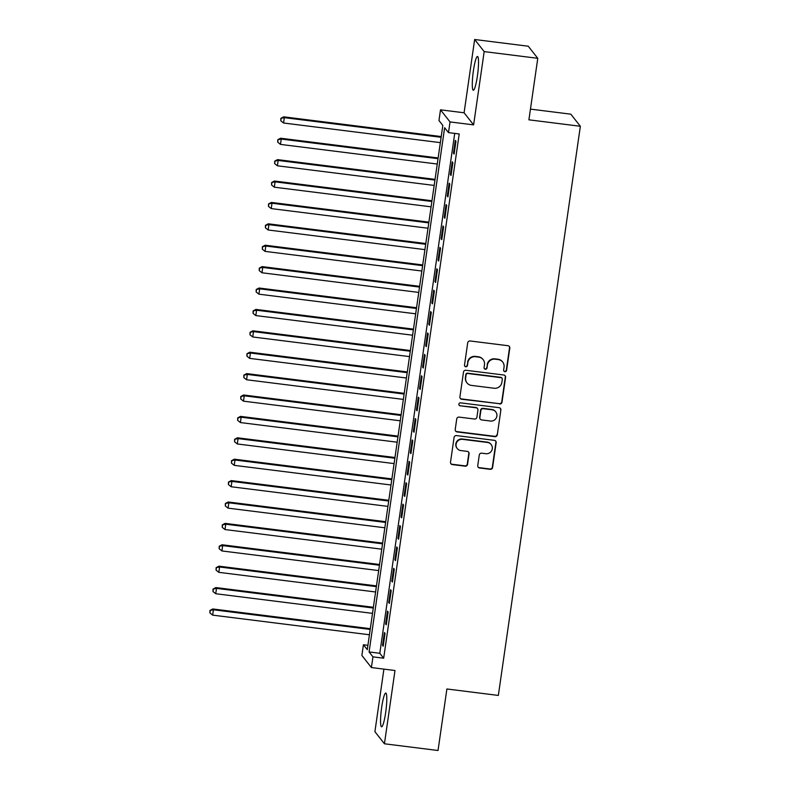 <?xml version="1.0" encoding="UTF-8"?>
<svg xmlns="http://www.w3.org/2000/svg" width="790" height="790" viewBox="0 0 790 790"><rect width="100%" height="100%" fill="white"/><g stroke="black" fill="none" stroke-linecap="round" stroke-linejoin="round"><path stroke-width="1.19" d="M504.899 371.685A1.501 1.471 141.8 0 0 506.588 370.392L509.797 348.084A2.143 2.103 141.8 0 0 508 345.714L470.119 340.974A2.143 2.103 141.8 0 0 467.71 342.811L464.5 365.128A1.501 1.471 141.8 0 0 465.754 366.777A1.501 1.471 141.8 0 0 467.443 365.494L467.858 362.61A6.853 6.725 141.8 0 1 475.56 356.725L478.72 357.12A6.853 6.725 141.8 0 1 484.487 364.684L484.063 367.577A1.501 1.471 141.8 0 0 485.327 369.226A1.501 1.471 141.8 0 0 487.015 367.943L487.43 365.059A6.853 6.725 141.8 0 1 495.132 359.183L498.293 359.578A6.853 6.725 141.8 0 1 504.05 367.143L503.635 370.026A1.501 1.471 141.8 0 0 504.899 371.685M503.813 370.964A1.501 1.471 141.8 0 0 506.321 370.066L509.54 347.748A2.143 2.103 141.8 0 0 509.234 346.336M464.678 366.066A1.501 1.471 141.8 0 0 467.186 365.168L467.858 362.61M484.25 368.515A1.501 1.471 141.8 0 0 486.759 367.617L487.43 365.059M385.678 712.471A17.015 2.33 -82.9 0 0 385.787 693.047A17.015 2.33 -82.9 0 0 381.669 707.376A17.015 2.33 -82.9 0 0 381.56 726.81A17.015 2.33 -82.9 0 0 385.678 712.471M477.417 75.909A17.015 2.33 -82.9 0 0 477.516 56.485A17.015 2.33 -82.9 0 0 473.398 70.814A17.015 2.33 -82.9 0 0 473.289 90.248A17.015 2.33 -82.9 0 0 477.417 75.909M477.753 465.626A2.143 2.103 141.8 0 0 479.56 467.986L490.185 469.319A2.143 2.103 141.8 0 0 492.595 467.483L496.16 442.696A2.143 2.103 141.8 0 0 494.362 440.336L456.482 435.586A2.143 2.103 141.8 0 0 454.082 437.423L450.507 462.209A2.143 2.103 141.8 0 0 452.305 464.569L465.142 466.179A2.143 2.103 141.8 0 0 467.552 464.342L469.082 453.737A2.143 2.103 141.8 0 0 467.275 451.376L460.916 450.577A5.728 5.619 141.8 0 1 456.808 442.193A5.728 5.619 141.8 0 1 462.535 439.339L487.469 442.459A5.728 5.619 141.8 0 1 491.568 450.843A5.728 5.619 141.8 0 1 485.85 453.697L481.693 453.184A2.143 2.103 141.8 0 0 479.283 455.01L477.753 465.626M372.949 656.855L371.409 667.55L361.879 655.453L363.42 644.759L367.281 649.657L442.825 125.432L438.964 120.534L440.504 109.83L450.033 121.927L448.493 132.621L444.632 127.723L369.088 651.948L372.949 656.855L383.673 658.198L459.207 133.964L448.493 132.621M537.773 58.312L484.181 51.597L474.652 39.5L528.243 46.215L537.773 58.312L528.905 119.823L580.354 126.272L498.342 695.427L446.893 688.979L438.025 750.5L384.434 743.785L394.99 670.503L371.409 667.55M474.652 39.5L464.086 112.782L473.615 124.879L484.181 51.597M473.615 124.879L450.033 121.927M499.596 403.996A2.143 2.103 141.8 0 0 502.006 402.159L505.58 377.383A2.143 2.103 141.8 0 0 503.773 375.013L465.903 370.273A2.143 2.103 141.8 0 0 463.493 372.11L459.918 396.886A2.143 2.103 141.8 0 0 461.725 399.256L499.339 403.67A2.143 2.103 141.8 0 0 501.749 401.834L505.324 377.047A2.143 2.103 141.8 0 0 505.017 375.635M500.87 410.04L497.295 434.816A2.143 2.103 141.8 0 1 494.896 436.653L457.015 431.913A2.143 2.103 141.8 0 1 455.218 429.553L456.738 418.947A2.143 2.103 141.8 0 1 459.148 417.11L474.514 419.026A2.143 2.103 141.8 0 0 476.913 417.189L477.93 410.158A2.143 2.103 141.8 0 0 476.133 407.798L460.135 405.793A1.501 1.471 141.8 0 1 459.059 403.601A1.501 1.471 141.8 0 1 460.56 402.851L499.073 407.67A2.143 2.103 141.8 0 1 500.87 410.04L497.295 434.816M383.92 669.12L374.904 731.688L384.434 743.785M454.102 154.07L455.958 141.222L455.317 140.413L453.46 153.25L454.102 154.07M451.021 175.459L452.877 162.622L452.226 161.802L450.379 174.649L451.021 175.459M447.94 196.858L449.787 184.021L449.145 183.201L447.298 196.039L447.94 196.858M444.859 218.257L446.706 205.42L446.064 204.6L444.217 217.438L444.859 218.257M441.778 239.656L443.625 226.819L442.983 225.999L441.126 238.837L441.778 239.656M438.687 261.046L440.544 248.208L439.892 247.398L438.045 260.236L438.687 261.046M435.606 282.445L437.453 269.607L436.811 268.788L434.964 281.625L435.606 282.445M432.525 303.844L434.372 291.006L433.73 290.187L431.883 303.024L432.525 303.844M429.444 325.243L431.291 312.406L430.649 311.586L428.792 324.423L429.444 325.243M426.353 346.642L428.21 333.795L427.558 332.985L425.711 345.822L426.353 346.642M423.272 368.031L425.119 355.194L424.477 354.384L422.63 367.222L423.272 368.031M420.191 389.431L422.038 376.593L421.396 375.773L419.549 388.611L420.191 389.431M417.11 410.83L418.957 397.992L418.315 397.173L416.458 410.01L417.11 410.83M414.019 432.229L415.876 419.391L415.234 418.572L413.377 431.409L414.019 432.229M410.938 453.618L412.795 440.781L412.143 439.971L410.296 452.808L410.938 453.618M407.857 475.017L409.704 462.18L409.062 461.36L407.215 474.197L407.857 475.017M404.776 496.416L406.623 483.579L405.981 482.759L404.125 495.597L404.776 496.416M401.685 517.815L403.542 504.978L402.9 504.158L401.043 516.996L401.685 517.815M398.604 539.215L400.461 526.377L399.809 525.557L397.963 538.395L398.604 539.215M395.523 560.604L397.37 547.766L396.728 546.957L394.882 559.794L395.523 560.604M392.442 582.003L394.289 569.165L393.647 568.346L391.8 581.183L392.442 582.003M389.351 603.402L391.208 590.564L390.566 589.745L388.71 602.582L389.351 603.402M386.271 624.801L388.127 611.964L387.475 611.144L385.629 623.981L386.271 624.801M454.724 133.401L379.802 653.29L383.673 658.198M384.394 632.543L382.548 645.381L383.19 646.2L385.036 633.353L384.394 632.543M580.354 126.272L570.824 114.175L530.446 109.119M367.913 645.321L363.42 644.759M464.086 112.782L440.504 109.83M379.802 653.29L369.088 651.948M453.46 153.25L454.211 153.339M450.379 174.649L451.13 174.738M447.298 196.039L448.049 196.137M444.217 217.438L444.958 217.536M441.126 238.837L441.877 238.926M438.045 260.236L438.796 260.325M434.964 281.625L435.715 281.724M431.883 303.024L432.624 303.123M428.792 324.423L429.543 324.512M425.711 345.822L426.462 345.911M422.63 367.222L423.381 367.31M419.549 388.611L420.29 388.71M416.458 410.01L417.209 410.109M413.377 431.409L414.128 431.498M410.296 452.808L411.047 452.897M407.215 474.197L407.956 474.296M404.125 495.597L404.875 495.695M401.043 516.996L401.794 517.095M397.963 538.395L398.713 538.484M394.882 559.794L395.632 559.883M391.8 581.183L392.541 581.282M388.71 602.582L389.46 602.681M385.629 623.981L386.379 624.07M382.548 645.381L383.298 645.47M502.697 362.057L502.44 361.731A6.853 6.725 141.8 0 0 498.026 359.243L498.293 359.578M487.173 364.733A6.853 6.725 141.8 0 1 494.876 358.848L498.026 359.243M483.134 359.608L482.878 359.282A6.853 6.725 141.8 0 0 478.464 356.794L478.72 357.12M467.601 362.274A6.853 6.725 141.8 0 1 475.304 356.399L478.464 356.794M460.224 398.308A2.143 2.103 141.8 0 0 461.459 398.93L499.339 403.67M502.302 379.319A1.501 1.471 141.8 0 0 501.038 377.669L467.789 373.502A1.501 1.471 141.8 0 0 466.1 374.786L465.666 377.837A6.853 6.725 141.8 0 0 471.433 385.401L494.155 388.246A6.853 6.725 141.8 0 0 501.857 382.37L502.302 379.319M502.006 378.213L501.749 377.877A1.501 1.471 141.8 0 0 500.781 377.334L501.038 377.669M467.018 382.913L466.762 382.587A6.853 6.725 141.8 0 1 465.409 377.501L465.843 374.46A1.501 1.471 141.8 0 1 467.532 373.176L500.781 377.334M455.514 430.965A2.143 2.103 141.8 0 0 456.758 431.587L494.639 436.327A2.143 2.103 141.8 0 0 497.038 434.49M477.506 408.568L477.249 408.242A2.143 2.103 141.8 0 0 475.876 407.472L460.135 405.793M459.049 405.072A1.501 1.471 141.8 0 0 459.879 405.468M490.452 421.031A5.728 5.619 141.8 0 0 495.755 411.867A5.728 5.619 141.8 0 0 492.071 409.793L483.283 408.687A2.143 2.103 141.8 0 0 480.873 410.524L479.866 417.564A2.143 2.103 141.8 0 0 481.663 419.925L490.452 421.031M495.755 411.867L495.498 411.541A5.728 5.619 141.8 0 0 491.815 409.467L492.071 409.793M480.281 419.154L480.024 418.828A2.143 2.103 141.8 0 1 479.609 417.238L480.616 410.198A2.143 2.103 141.8 0 1 483.026 408.361L491.815 409.467M500.613 409.714A2.143 2.103 141.8 0 0 500.307 408.292M491.153 444.533L490.896 444.207A5.728 5.619 141.8 0 0 487.213 442.133L487.469 442.459M457.222 448.503L456.966 448.177A5.728 5.619 141.8 0 1 462.278 439.013L487.213 442.133M450.813 463.631A2.143 2.103 141.8 0 0 452.048 464.244L464.885 465.853A2.143 2.103 141.8 0 0 467.295 464.016L468.826 453.411A2.143 2.103 141.8 0 0 468.519 451.989M478.059 467.038A2.143 2.103 141.8 0 0 479.303 467.66L489.928 468.993A2.143 2.103 141.8 0 0 492.338 467.157L495.903 442.37A2.143 2.103 141.8 0 0 495.607 440.948M441.225 136.561L283.689 116.831L284.341 117.651L283.571 123.003L440.346 142.635M441.116 137.292L284.341 117.651L280.865 118.332L280.815 120.801L281.122 118.668M283.571 123.003L280.815 120.801M280.865 118.332L283.689 116.831M438.144 157.961L280.608 138.23L281.25 139.05L280.48 144.402L437.265 164.034M438.035 158.681L281.25 139.05L277.784 139.731L277.734 142.2L278.041 140.057M280.48 144.402L277.734 142.2M277.784 139.731L280.608 138.23M435.053 179.36L277.527 159.629L278.169 160.449L277.399 165.801L434.184 185.433M434.954 180.081L278.169 160.449L274.703 161.13L274.653 163.599L274.959 161.456M277.399 165.801L274.653 163.599M274.703 161.13L277.527 159.629M431.972 200.759L274.446 181.029L275.088 181.848L274.318 187.191L431.093 206.832M431.873 201.48L275.088 181.848L271.622 182.53L271.562 184.998L271.879 182.855M274.318 187.191L271.562 184.998M271.622 182.53L274.446 181.029M428.891 222.148L271.355 202.428L272.007 203.237L271.237 208.59L428.012 228.221M428.782 222.879L272.007 203.237L268.531 203.929L268.481 206.388L268.788 204.255M271.237 208.59L268.481 206.388M268.531 203.929L271.355 202.428M425.81 243.547L268.274 223.817L268.916 224.637L268.146 229.989L424.931 249.62M425.701 244.268L268.916 224.637L265.45 225.318L265.401 227.787L265.707 225.644M268.146 229.989L265.401 227.787M265.45 225.318L268.274 223.817M422.719 264.946L265.193 245.216L265.835 246.036L265.065 251.388L421.85 271.019M422.62 265.667L265.835 246.036L262.369 246.717L262.32 249.186L262.626 247.043M265.065 251.388L262.32 249.186M262.369 246.717L265.193 245.216M419.638 286.345L262.112 266.615L262.754 267.435L261.984 272.777L418.759 292.418M419.539 287.066L262.754 267.435L259.288 268.116L259.229 270.585L259.545 268.442M261.984 272.777L259.229 270.585M259.288 268.116L262.112 266.615M416.557 307.735L259.021 288.014L259.673 288.834L258.903 294.176L415.678 313.808M416.449 308.465L259.673 288.834L256.197 289.515L256.148 291.984L256.454 289.841M258.903 294.176L256.148 291.984M256.197 289.515L259.021 288.014M413.476 329.134L255.94 309.413L256.582 310.223L255.812 315.575L412.597 335.207M413.368 329.865L256.582 310.223L253.116 310.914L253.067 313.373L253.373 311.24M255.812 315.575L253.067 313.373M253.116 310.914L255.94 309.413M410.385 350.533L252.859 330.803L253.501 331.622L252.731 336.975L409.516 356.606M410.287 351.254L253.501 331.622L250.035 332.304L249.986 334.772L250.292 332.63M252.731 336.975L249.986 334.772M250.035 332.304L252.859 330.803M407.304 371.932L249.778 352.202L250.42 353.021L249.65 358.374L406.435 378.005M407.206 372.653L250.42 353.021L246.954 353.703L246.905 356.172L247.211 354.029M249.65 358.374L246.905 356.172M246.954 353.703L249.778 352.202M404.223 393.331L246.697 373.601L247.339 374.421L246.569 379.763L403.344 399.404M404.115 394.052L247.339 374.421L243.863 375.102L243.814 377.571L244.13 375.428M246.569 379.763L243.814 377.571M243.863 375.102L246.697 373.601M401.142 414.72L243.606 395L244.248 395.81L243.478 401.162L400.263 420.794M401.034 415.451L244.248 395.81L240.782 396.501L240.733 398.96L241.039 396.827M243.478 401.162L240.733 398.96M240.782 396.501L243.606 395M398.051 436.12L240.525 416.389L241.167 417.209L240.397 422.561L397.182 442.193M397.953 436.84L241.167 417.209L237.701 417.89L237.652 420.359L237.958 418.226M240.397 422.561L237.652 420.359M237.701 417.89L240.525 416.389M394.97 457.519L237.444 437.788L238.086 438.608L237.316 443.96L394.101 463.592M394.872 458.24L238.086 438.608L234.62 439.289L234.571 441.758L234.877 439.615M237.316 443.96L234.571 441.758M234.62 439.289L237.444 437.788M391.889 478.918L234.363 459.188L235.005 460.007L234.235 465.35L391.01 484.991M391.781 479.639L235.005 460.007L231.529 460.688L231.48 463.157L231.796 461.014M234.235 465.35L231.48 463.157M231.529 460.688L234.363 459.188M388.808 500.317L231.273 480.587L231.924 481.406L231.144 486.749L387.93 506.39M388.7 501.038L231.924 481.406L228.448 482.088L228.399 484.556L228.705 482.413M231.144 486.749L228.399 484.556M228.448 482.088L231.273 480.587M385.718 521.706L228.192 501.986L228.833 502.796L228.063 508.148L384.849 527.779M385.619 522.437L228.833 502.796L225.367 503.487L225.318 505.946L225.624 503.813M228.063 508.148L225.318 505.946M225.367 503.487L228.192 501.986M382.637 543.105L225.111 523.375L225.752 524.195L224.982 529.547L381.768 549.178M382.538 543.826L225.752 524.195L222.286 524.876L222.237 527.345L222.543 525.202M224.982 529.547L222.237 527.345M222.286 524.876L225.111 523.375M379.556 564.504L222.03 544.774L222.671 545.594L221.901 550.946L378.677 570.577M379.447 565.225L222.671 545.594L219.205 546.275L219.146 548.744L219.462 546.601M221.901 550.946L219.146 548.744M219.205 546.275L222.03 544.774M376.475 585.904L218.939 566.173L219.59 566.993L218.82 572.335L375.596 591.977M376.366 586.624L219.59 566.993L216.114 567.674L216.065 570.143L216.371 568M218.82 572.335L216.065 570.143M216.114 567.674L218.939 566.173M373.394 607.293L215.858 587.572L216.5 588.382L215.729 593.734L372.515 613.366M373.285 608.024L216.5 588.382L213.033 589.073L212.984 591.532L213.29 589.399M215.729 593.734L212.984 591.532M213.033 589.073L215.858 587.572M370.303 628.692L212.777 608.962L213.419 609.781L212.648 615.134L369.434 634.765M370.204 629.423L213.419 609.781L209.952 610.463L209.903 612.931L210.209 610.798M212.648 615.134L209.903 612.931M209.952 610.463L212.777 608.962"/></g></svg>
